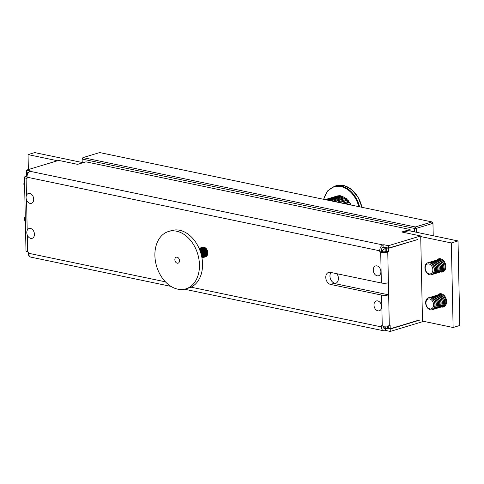<?xml version="1.0" encoding="UTF-8"?>
<svg xmlns="http://www.w3.org/2000/svg" width="484" height="484" viewBox="0 0 484 484"><rect width="100%" height="100%" fill="white"/><g stroke="black" fill="none" stroke-linecap="round" stroke-linejoin="round"><path stroke-width="0.73" d="M381.604 295.083L382.251 325.877A4.997 1.264 -1.2 0 0 389.305 325.647L388.404 282.771A4.997 1.264 178.8 0 1 381.356 283.007L330.3 272.347A6.244 4.471 -106.8 0 0 328.618 272.407A6.244 4.471 -106.8 0 0 325.883 278.554A6.244 4.471 -106.8 0 0 330.548 284.429L381.604 295.083A4.997 1.264 -1.2 0 0 388.658 294.847L333.893 283.418A6.244 4.471 -106.8 0 0 335.569 283.358A6.244 4.471 -106.8 0 0 338.407 278.348A6.244 4.471 -106.8 0 0 336.912 273.732M335.975 283.201A6.244 4.471 73.2 0 1 329.955 276.158A6.244 4.471 73.2 0 1 330.971 272.492M410.148 230.947L410.117 229.489L85.958 161.831L77.603 164.348L58.667 160.398L26.439 170.126L26.487 172.54L28.266 172.909M28.538 253.35L28.181 253.459L28.235 255.873L29.433 256.127M28.544 253.531L28.181 253.459M26.463 195.379L26.1 178.197L27.031 178.39L27.001 177.186L379.752 250.809L379.783 252.013L380.708 252.206L381.356 283.007M165.419 281.827L28.598 253.271L28.574 252.061L27.642 251.868L27.292 235.03M382.251 325.877L381.325 325.684L381.35 326.894L190.98 287.163M28.538 253.289L28.175 253.217L28.151 251.976M27.872 173.072L26.493 172.782L26.965 172.637M26.922 176.237L26.566 176.164L26.493 172.782M26.566 176.164L25.731 176.412A4.997 1.264 178.8 0 0 24.448 177.295A4.997 1.264 178.8 0 0 26.1 178.197M410.117 229.489L401.768 232.005L420.705 235.956L388.471 245.684L388.519 248.098L417.752 239.519L388.525 248.34L388.598 251.722L386.74 251.335L386.668 247.953L388.525 248.34M388.519 248.098L383.879 247.13L383.83 244.716L388.471 245.684M26.439 170.126L31.079 171.094L30.244 171.342A4.997 3.249 101.8 0 0 27.001 177.186M383.83 244.716L382.995 244.964A4.997 3.249 -78.2 0 0 379.752 250.809M383.879 247.13L383.044 247.384L385.827 247.965L382.354 250.494L381.422 250.301L381.452 251.511L379.783 252.013M417.275 239.423L417.752 239.519M387.139 247.814L386.668 247.953M388.301 325.883L388.356 328.388L390.213 328.775L418.969 320.099M389.305 325.647L390.14 325.393L390.213 328.775M380.708 252.206A4.997 1.264 178.8 0 0 387.763 251.976L388.598 251.722M386.662 247.711L385.827 247.965L385.905 251.589L386.74 251.335M419.44 320.196L390.213 329.017L390.267 331.431L385.627 330.463L385.585 328.624M420.705 235.956L422.502 321.709L390.267 331.431M390.213 329.017L384.181 328.327A2.499 1.627 -78.2 0 1 383.019 326.391L383.013 326.004M381.35 326.894A4.997 3.249 -78.2 0 0 383.667 330.778A4.997 3.249 -78.2 0 0 384.792 330.717L385.627 330.463M388.827 328.491L388.362 328.63M381.452 251.511L382.378 251.704L382.354 250.494M28.598 253.271A4.997 3.249 101.8 0 0 30.916 257.155L170.979 286.383M385.905 251.589A2.499 0.635 178.8 0 1 382.378 251.704M381.422 250.301A2.499 1.627 -78.2 0 1 383.044 247.384M27.007 177.38A2.499 0.635 178.8 0 1 26.947 177.241L26.88 174.246L27.177 175.45M24.448 177.295L25.991 250.966A4.997 1.264 -1.2 0 0 27.642 251.868M26.88 174.246L27.509 173.181L28.229 172.963M28.616 253.622L28.671 254.124M383.939 326.101L383.945 326.585L386.855 328.89M330.893 200.824L343.912 196.897A15.234 10.902 73.2 0 1 344.977 197.539L345.37 198.325L346.018 198.307A15.234 10.902 73.2 0 1 347.01 199.19L347.294 200.037L347.954 200.188A15.234 10.902 73.2 0 1 348.831 201.283L348.988 202.155L349.642 202.475A15.234 10.902 73.2 0 1 350.368 203.734L348.105 204.417M349.642 202.475L345.207 203.812M348.831 201.283L342.4 203.226M347.954 200.188L339.738 202.669M347.01 199.19L337.221 202.143M346.018 198.307L334.904 201.659M344.977 197.539L332.78 201.217M327.862 200.188L341.704 196.014A15.234 10.902 73.2 0 1 342.811 196.389L329.247 200.479M325.926 199.789L339.49 195.693A15.234 10.902 73.2 0 1 340.591 195.784L326.748 199.959M325.151 199.626L337.354 195.947A15.234 10.902 73.2 0 1 338.401 195.748L325.387 199.674M340.591 195.784L341.02 196.22M342.811 196.389L343.301 197.079M345.37 198.325L334.553 201.586M347.294 200.037L339.042 202.524M348.988 202.155L344.197 203.601M350.368 203.734L350.398 204.599L349.817 204.774M350.398 204.599L350.93 205.004M349.285 187.943A25.071 17.944 73.2 0 1 361.923 207.297M33.45 201.035A5.13 3.672 73.2 0 1 28.52 202.675A5.13 3.672 73.2 0 1 26.324 195.76A5.13 3.672 73.2 0 1 31.248 194.114A5.13 3.672 73.2 0 1 33.45 201.035M432.599 271.554A5.13 3.672 73.2 0 1 427.674 273.194A5.13 3.672 73.2 0 1 425.472 266.279A5.13 3.672 73.2 0 1 430.403 264.639A5.13 3.672 73.2 0 1 432.599 271.554M427.898 273.968A6.244 4.471 73.2 0 1 425.224 265.553A6.244 4.471 73.2 0 1 427.753 262.782A6.244 4.471 73.2 0 1 431.22 263.55A6.244 4.471 73.2 0 1 433.894 271.966A6.244 4.471 73.2 0 1 431.359 274.737A6.244 4.471 73.2 0 1 427.898 273.968M427.838 262.758A6.244 4.471 73.2 0 1 427.916 262.733A6.244 4.471 73.2 0 1 431.383 263.502A6.244 4.471 73.2 0 1 434.057 271.917A6.244 4.471 73.2 0 1 431.528 274.688A6.244 4.471 73.2 0 1 431.444 274.712M428.455 262.618A6.244 4.471 73.2 0 1 428.963 262.419A6.244 4.471 73.2 0 1 432.424 263.187A6.244 4.471 73.2 0 1 435.098 271.603A6.244 4.471 73.2 0 1 432.569 274.374A6.244 4.471 73.2 0 1 432.037 274.488M429.042 262.395A6.244 4.471 73.2 0 1 429.126 262.37A6.244 4.471 73.2 0 1 432.593 263.139A6.244 4.471 73.2 0 1 435.267 271.554A6.244 4.471 73.2 0 1 432.732 274.325A6.244 4.471 73.2 0 1 432.648 274.349M429.659 262.255A6.244 4.471 73.2 0 1 430.167 262.056A6.244 4.471 73.2 0 1 433.634 262.824A6.244 4.471 73.2 0 1 436.308 271.24A6.244 4.471 73.2 0 1 433.773 274.011A6.244 4.471 73.2 0 1 433.24 274.119M430.252 262.032A6.244 4.471 73.2 0 1 430.33 262.001A6.244 4.471 73.2 0 1 433.797 262.776A6.244 4.471 73.2 0 1 436.471 271.191A6.244 4.471 73.2 0 1 433.942 273.962A6.244 4.471 73.2 0 1 433.858 273.986M430.863 261.892A6.244 4.471 73.2 0 1 431.371 261.687A6.244 4.471 73.2 0 1 434.838 262.461A6.244 4.471 73.2 0 1 437.512 270.877A6.244 4.471 73.2 0 1 434.983 273.648A6.244 4.471 73.2 0 1 434.444 273.756M431.456 261.669A6.244 4.471 73.2 0 1 431.54 261.638A6.244 4.471 73.2 0 1 435.001 262.413A6.244 4.471 73.2 0 1 437.675 270.828A6.244 4.471 73.2 0 1 435.146 273.593A6.244 4.471 73.2 0 1 435.062 273.617M432.073 261.529A6.244 4.471 73.2 0 1 432.581 261.324A6.244 4.471 73.2 0 1 436.042 262.098A6.244 4.471 73.2 0 1 438.716 270.514A6.244 4.471 73.2 0 1 436.187 273.285A6.244 4.471 73.2 0 1 435.654 273.393M432.66 261.299A6.244 4.471 73.2 0 1 432.744 261.275A6.244 4.471 73.2 0 1 436.211 262.044A6.244 4.471 73.2 0 1 438.885 270.459A6.244 4.471 73.2 0 1 436.35 273.23A6.244 4.471 73.2 0 1 436.272 273.254M433.277 261.16A6.244 4.471 73.2 0 1 433.785 260.961A6.244 4.471 73.2 0 1 437.252 261.735A6.244 4.471 73.2 0 1 439.926 270.145A6.244 4.471 73.2 0 1 437.391 272.916A6.244 4.471 73.2 0 1 436.858 273.03M433.87 260.937A6.244 4.471 73.2 0 1 433.948 260.912A6.244 4.471 73.2 0 1 437.415 261.681A6.244 4.471 73.2 0 1 440.089 270.096A6.244 4.471 73.2 0 1 437.56 272.867A6.244 4.471 73.2 0 1 437.476 272.891M434.487 260.797A6.244 4.471 73.2 0 1 434.989 260.598A6.244 4.471 73.2 0 1 438.456 261.366A6.244 4.471 73.2 0 1 441.13 269.782A6.244 4.471 73.2 0 1 438.601 272.553A6.244 4.471 73.2 0 1 438.062 272.667M435.074 260.573A6.244 4.471 73.2 0 1 435.158 260.549A6.244 4.471 73.2 0 1 438.619 261.318A6.244 4.471 73.2 0 1 441.299 269.733A6.244 4.471 73.2 0 1 438.764 272.504A6.244 4.471 73.2 0 1 438.679 272.528M435.691 260.434A6.244 4.471 73.2 0 1 436.199 260.235A6.244 4.471 73.2 0 1 439.66 261.003A6.244 4.471 73.2 0 1 442.34 269.419A6.244 4.471 73.2 0 1 439.805 272.189A6.244 4.471 73.2 0 1 439.272 272.304M436.278 260.211A6.244 4.471 73.2 0 1 436.362 260.186A6.244 4.471 73.2 0 1 439.829 260.955A6.244 4.471 73.2 0 1 442.503 269.37A6.244 4.471 73.2 0 1 439.968 272.141A6.244 4.471 73.2 0 1 439.889 272.165M440.494 271.935A6.867 4.919 73.2 0 0 442.715 271.966A6.867 4.919 73.2 0 0 445.831 266.454A6.867 4.919 73.2 0 0 438.746 258.813A6.867 4.919 73.2 0 0 436.913 260.065A6.244 4.471 73.2 0 1 437.403 259.872A6.244 4.471 73.2 0 1 440.87 260.64A6.244 4.471 73.2 0 1 443.544 269.056A6.244 4.471 73.2 0 1 441.009 271.827A6.244 4.471 73.2 0 1 440.476 271.941M437.488 259.847A6.244 4.471 73.2 0 1 437.566 259.817A6.244 4.471 73.2 0 1 441.033 260.592A6.244 4.471 73.2 0 1 443.707 269.007A6.244 4.471 73.2 0 1 441.178 271.778A6.244 4.471 73.2 0 1 441.093 271.802M438.105 259.708A6.244 4.471 73.2 0 1 443.435 261.656A6.244 4.471 73.2 0 1 444.748 268.693A6.244 4.471 73.2 0 1 441.686 271.572A6.25 4.471 73.2 0 0 442.049 271.512A6.25 4.471 73.2 0 0 445.056 266.636A6.25 4.471 73.2 0 0 442.074 260.277A6.25 4.471 73.2 0 0 438.444 259.557A6.25 4.471 73.2 0 0 438.093 259.708M34.182 236.059A5.13 3.672 73.2 0 1 29.252 237.704A5.13 3.672 73.2 0 1 27.056 230.783A5.13 3.672 73.2 0 1 31.986 229.144A5.13 3.672 73.2 0 1 34.182 236.059M28.362 169.545L28.048 154.608L57.493 160.755M83.109 162.691L34.727 152.593L28.048 154.608M437.645 295.089A6.867 4.919 73.2 0 1 439.478 293.836A6.867 4.919 73.2 0 1 446.569 301.478A6.867 4.919 73.2 0 1 443.447 306.989A6.867 4.919 73.2 0 1 441.226 306.959M420.717 236.561L451.348 242.956L458.027 240.941L408.829 230.668L403.329 232.332M451.348 242.956L453.121 327.499L422.484 321.104M458.027 240.941L459.8 325.478L453.121 327.499M433.337 306.578A5.13 3.672 73.2 0 1 428.407 308.223A5.13 3.672 73.2 0 1 426.204 301.302A5.13 3.672 73.2 0 1 431.135 299.663A5.13 3.672 73.2 0 1 433.337 306.578M428.63 308.992A6.244 4.471 73.2 0 1 425.956 300.576A6.244 4.471 73.2 0 1 428.485 297.805A6.244 4.471 73.2 0 1 431.952 298.58A6.244 4.471 73.2 0 1 434.626 306.989A6.244 4.471 73.2 0 1 432.097 309.76A6.244 4.471 73.2 0 1 428.63 308.992M428.57 297.781A6.244 4.471 73.2 0 1 428.655 297.757A6.244 4.471 73.2 0 1 432.115 298.525A6.244 4.471 73.2 0 1 434.795 306.941A6.244 4.471 73.2 0 1 432.26 309.712A6.244 4.471 73.2 0 1 432.176 309.736M429.187 297.642A6.244 4.471 73.2 0 1 429.695 297.442A6.244 4.471 73.2 0 1 433.156 298.211A6.244 4.471 73.2 0 1 435.836 306.626A6.244 4.471 73.2 0 1 433.301 309.397A6.244 4.471 73.2 0 1 432.769 309.512M429.774 297.418A6.244 4.471 73.2 0 1 429.859 297.394A6.244 4.471 73.2 0 1 433.325 298.162A6.244 4.471 73.2 0 1 435.999 306.578A6.244 4.471 73.2 0 1 433.464 309.349A6.244 4.471 73.2 0 1 433.386 309.373M430.391 297.279A6.244 4.471 73.2 0 1 430.899 297.079A6.244 4.471 73.2 0 1 434.366 297.848A6.244 4.471 73.2 0 1 437.04 306.263A6.244 4.471 73.2 0 1 434.505 309.034A6.244 4.471 73.2 0 1 433.973 309.149M430.984 297.055A6.244 4.471 73.2 0 1 431.062 297.031A6.244 4.471 73.2 0 1 434.529 297.799A6.244 4.471 73.2 0 1 437.203 306.215A6.244 4.471 73.2 0 1 434.674 308.986A6.244 4.471 73.2 0 1 434.59 309.01M431.601 296.916A6.244 4.471 73.2 0 1 432.103 296.716A6.244 4.471 73.2 0 1 435.57 297.485A6.244 4.471 73.2 0 1 438.244 305.9A6.244 4.471 73.2 0 1 435.715 308.671A6.244 4.471 73.2 0 1 435.183 308.78M432.188 296.692A6.244 4.471 73.2 0 1 432.272 296.662A6.244 4.471 73.2 0 1 435.739 297.436A6.244 4.471 73.2 0 1 438.413 305.852A6.244 4.471 73.2 0 1 435.878 308.623A6.244 4.471 73.2 0 1 435.794 308.647M432.805 296.553A6.244 4.471 73.2 0 1 433.313 296.347A6.244 4.471 73.2 0 1 436.78 297.122A6.244 4.471 73.2 0 1 439.454 305.537A6.244 4.471 73.2 0 1 436.919 308.308A6.244 4.471 73.2 0 1 436.386 308.417M433.398 296.329A6.244 4.471 73.2 0 1 433.476 296.299A6.244 4.471 73.2 0 1 436.943 297.073A6.244 4.471 73.2 0 1 439.617 305.489A6.244 4.471 73.2 0 1 437.088 308.254A6.244 4.471 73.2 0 1 437.004 308.278M434.009 296.19A6.244 4.471 73.2 0 1 434.517 295.984A6.244 4.471 73.2 0 1 437.984 296.759A6.244 4.471 73.2 0 1 440.658 305.174A6.244 4.471 73.2 0 1 438.129 307.945A6.244 4.471 73.2 0 1 437.59 308.054M434.602 295.96A6.244 4.471 73.2 0 1 434.686 295.936A6.244 4.471 73.2 0 1 438.147 296.704A6.244 4.471 73.2 0 1 440.821 305.12A6.244 4.471 73.2 0 1 438.292 307.891A6.244 4.471 73.2 0 1 438.208 307.915M435.219 295.821A6.244 4.471 73.2 0 1 435.727 295.621A6.244 4.471 73.2 0 1 439.188 296.396A6.244 4.471 73.2 0 1 441.862 304.805A6.244 4.471 73.2 0 1 439.333 307.576A6.244 4.471 73.2 0 1 438.8 307.691M435.806 295.597A6.244 4.471 73.2 0 1 435.89 295.573A6.244 4.471 73.2 0 1 439.357 296.341A6.244 4.471 73.2 0 1 442.031 304.757A6.244 4.471 73.2 0 1 439.496 307.528A6.244 4.471 73.2 0 1 439.418 307.552M436.423 295.458A6.244 4.471 73.2 0 1 436.931 295.258A6.244 4.471 73.2 0 1 440.398 296.026A6.244 4.471 73.2 0 1 443.072 304.442A6.244 4.471 73.2 0 1 440.537 307.213A6.244 4.471 73.2 0 1 440.004 307.328M437.016 295.234A6.244 4.471 73.2 0 1 437.094 295.21A6.244 4.471 73.2 0 1 440.561 295.978A6.244 4.471 73.2 0 1 443.235 304.394A6.244 4.471 73.2 0 1 440.706 307.165A6.244 4.471 73.2 0 1 440.621 307.189M437.633 295.095A6.244 4.471 73.2 0 1 438.135 294.895A6.244 4.471 73.2 0 1 441.602 295.663A6.244 4.471 73.2 0 1 444.276 304.079A6.244 4.471 73.2 0 1 441.747 306.85A6.244 4.471 73.2 0 1 441.208 306.965M438.22 294.871A6.244 4.471 73.2 0 1 438.304 294.847A6.244 4.471 73.2 0 1 441.765 295.615A6.244 4.471 73.2 0 1 444.445 304.031A6.244 4.471 73.2 0 1 441.91 306.802A6.244 4.471 73.2 0 1 441.825 306.826M442.412 306.602A6.25 4.471 73.2 0 0 442.781 306.535A6.25 4.471 73.2 0 0 445.794 301.659A6.25 4.471 73.2 0 0 442.812 295.3A6.25 4.471 73.2 0 0 439.176 294.581A6.25 4.471 73.2 0 0 438.831 294.732A6.244 4.471 73.2 0 1 444.167 296.68A6.244 4.471 73.2 0 1 445.486 303.716A6.244 4.471 73.2 0 1 442.418 306.596M381.362 308.52A5.13 3.672 73.2 0 1 376.437 310.159A5.13 3.672 73.2 0 1 374.235 303.244A5.13 3.672 73.2 0 1 379.166 301.599A5.13 3.672 73.2 0 1 381.362 308.52M25.38 221.739A5.13 3.672 73.2 0 1 25.186 217.606A5.13 3.672 73.2 0 1 25.283 217.322M25.392 222.446A6.244 4.471 73.2 0 1 24.932 216.88A6.244 4.471 73.2 0 1 25.259 216.082M380.63 273.496A5.13 3.672 73.2 0 1 375.699 275.136A5.13 3.672 73.2 0 1 373.503 268.221A5.13 3.672 73.2 0 1 378.434 266.575A5.13 3.672 73.2 0 1 380.63 273.496M168.517 231.491L171.602 230.559A29.972 21.453 73.2 0 1 194.943 241.129A29.972 21.453 73.2 0 1 201.767 272.087A29.972 21.453 73.2 0 1 188.923 287.95L185.832 288.881A29.972 21.453 73.2 0 1 162.497 278.312A29.972 21.453 73.2 0 1 155.673 247.354A29.972 21.453 73.2 0 1 168.517 231.491A29.972 21.453 73.2 0 1 191.852 242.061A29.972 21.453 73.2 0 1 198.676 273.018A29.972 21.453 73.2 0 1 185.832 288.881M24.642 186.715A5.13 3.672 73.2 0 1 24.454 182.583A5.13 3.672 73.2 0 1 24.551 182.299M24.66 187.423A6.244 4.471 73.2 0 1 24.2 181.857A6.244 4.471 73.2 0 1 24.527 181.052M178.003 257.585A3.122 2.232 73.2 0 1 179.34 261.79A3.122 2.232 73.2 0 1 176.345 262.788A3.122 2.232 73.2 0 1 175.008 258.583A3.122 2.232 73.2 0 1 178.003 257.585A3.122 2.232 73.2 0 1 179.34 261.79A3.122 2.232 73.2 0 1 176.345 262.788A3.122 2.232 73.2 0 1 175.008 258.583A3.122 2.232 73.2 0 1 178.003 257.585M200.443 251.928A4.997 3.576 73.2 0 1 201.126 254.197M199.559 249.526A4.997 3.576 73.2 0 1 199.698 249.623A4.997 3.576 73.2 0 1 201.84 256.357A4.997 3.576 73.2 0 1 201.719 256.689M199.444 249.242A4.997 3.576 73.2 0 1 199.934 249.556A4.997 3.576 73.2 0 1 202.076 256.284A4.997 3.576 73.2 0 1 201.78 256.986M199.16 248.57A4.997 3.576 73.2 0 1 200.848 249.278A4.997 3.576 73.2 0 1 202.984 256.012A4.997 3.576 73.2 0 1 201.919 257.7M199.124 248.48A4.997 3.576 73.2 0 1 201.078 249.206A4.997 3.576 73.2 0 1 203.219 255.939A4.997 3.576 73.2 0 1 201.931 257.797M199.069 248.365A4.997 3.576 73.2 0 1 199.22 248.316A4.997 3.576 73.2 0 1 201.991 248.933A4.997 3.576 73.2 0 1 204.133 255.667A4.997 3.576 73.2 0 1 202.106 257.881A4.997 3.576 73.2 0 1 201.955 257.924M199.341 248.286A4.997 3.576 73.2 0 1 199.456 248.244A4.997 3.576 73.2 0 1 202.227 248.861A4.997 3.576 73.2 0 1 204.369 255.594A4.997 3.576 73.2 0 1 202.342 257.809A4.997 3.576 73.2 0 1 202.221 257.845M200.092 248.074A4.997 3.576 73.2 0 1 200.37 247.971A4.997 3.576 73.2 0 1 203.141 248.588A4.997 3.576 73.2 0 1 205.276 255.316A4.997 3.576 73.2 0 1 203.256 257.536A4.997 3.576 73.2 0 1 202.965 257.603M200.485 247.935A4.997 3.576 73.2 0 1 200.6 247.899A4.997 3.576 73.2 0 1 203.371 248.516A4.997 3.576 73.2 0 1 205.512 255.249A4.997 3.576 73.2 0 1 203.486 257.464A4.997 3.576 73.2 0 1 203.371 257.494M201.247 247.723A4.997 3.576 73.2 0 1 201.513 247.626A4.997 3.576 73.2 0 1 204.284 248.244A4.997 3.576 73.2 0 1 206.426 254.971A4.997 3.576 73.2 0 1 204.399 257.192A4.997 3.576 73.2 0 1 204.121 257.258M201.634 247.59A4.997 3.576 73.2 0 1 201.749 247.554A4.997 3.576 73.2 0 1 204.52 248.171A4.997 3.576 73.2 0 1 206.662 254.905A4.997 3.576 73.2 0 1 204.635 257.119A4.997 3.576 73.2 0 1 204.514 257.149M202.403 247.372A4.997 3.576 73.2 0 1 202.657 247.276A4.997 3.576 73.2 0 1 205.434 247.893A4.997 3.576 73.2 0 1 207.569 254.626A4.997 3.576 73.2 0 1 205.549 256.841A4.997 3.576 73.2 0 1 205.276 256.907M200.352 251.662A4.997 3.576 73.2 0 1 201.199 254.469M200.019 250.712A4.997 3.576 73.2 0 1 201.447 255.443M199.414 249.175A4.997 3.576 73.2 0 1 199.995 249.532A4.997 3.576 73.2 0 1 202.137 256.266A4.997 3.576 73.2 0 1 201.798 257.058M199.317 248.939A4.997 3.576 73.2 0 1 200.249 249.46A4.997 3.576 73.2 0 1 202.391 256.193A4.997 3.576 73.2 0 1 201.84 257.306M199.112 248.455A4.997 3.576 73.2 0 1 201.162 249.181A4.997 3.576 73.2 0 1 203.298 255.915A4.997 3.576 73.2 0 1 201.937 257.821M199.087 248.401A4.997 3.576 73.2 0 1 201.411 249.109A4.997 3.576 73.2 0 1 203.552 255.842A4.997 3.576 73.2 0 1 201.949 257.887M199.505 248.232A4.997 3.576 73.2 0 1 199.553 248.213A4.997 3.576 73.2 0 1 202.324 248.83A4.997 3.576 73.2 0 1 204.466 255.564A4.997 3.576 73.2 0 1 202.439 257.778A4.997 3.576 73.2 0 1 202.391 257.797M199.68 248.183A4.997 3.576 73.2 0 1 199.801 248.141A4.997 3.576 73.2 0 1 202.578 248.758A4.997 3.576 73.2 0 1 204.714 255.492A4.997 3.576 73.2 0 1 202.687 257.706A4.997 3.576 73.2 0 1 202.566 257.742M200.66 247.881A4.997 3.576 73.2 0 1 200.715 247.862A4.997 3.576 73.2 0 1 203.486 248.48A4.997 3.576 73.2 0 1 205.627 255.213A4.997 3.576 73.2 0 1 203.601 257.428A4.997 3.576 73.2 0 1 203.546 257.446M200.842 247.832A4.997 3.576 73.2 0 1 200.969 247.79A4.997 3.576 73.2 0 1 203.74 248.407A4.997 3.576 73.2 0 1 205.881 255.141A4.997 3.576 73.2 0 1 203.855 257.355A4.997 3.576 73.2 0 1 203.728 257.391M201.816 247.536A4.997 3.576 73.2 0 1 201.882 247.512A4.997 3.576 73.2 0 1 204.653 248.129A4.997 3.576 73.2 0 1 206.789 254.862A4.997 3.576 73.2 0 1 204.768 257.077A4.997 3.576 73.2 0 1 204.702 257.095M202.009 247.481A4.997 3.576 73.2 0 1 202.131 247.439A4.997 3.576 73.2 0 1 204.901 248.056A4.997 3.576 73.2 0 1 207.043 254.784A4.997 3.576 73.2 0 1 205.016 257.004A4.997 3.576 73.2 0 1 204.889 257.034M82.153 162.491L82.074 158.619L82.238 162.509M433.222 235.762L432.962 223.33L416.258 228.369L416.343 232.241M432.006 221.926L99.68 152.569L82.976 157.609L415.308 226.966L432.006 221.926L432.962 223.33L432.006 221.926M414.57 231.866L414.498 228.424L82.165 159.067L82.976 157.609L82.074 158.619M414.498 228.424L416.258 228.369L415.308 226.966L414.498 228.424M333.893 283.418L330.548 284.429M27.195 230.402L26.559 200.007M30.244 171.342L382.995 244.964M387.763 251.976L388.404 282.771M387.466 326.01L387.527 328.884M27.509 173.181L28.018 173.284M383.945 326.585L383.019 326.391M358.813 206.65A24.853 17.787 -106.8 0 0 340.954 186.582A24.853 17.787 -106.8 0 0 323.778 199.335M361.802 207.273A25.349 18.144 -106.8 0 0 336.428 185.65L334.468 186.243A25.349 18.144 73.2 0 1 359.588 206.813M383.667 330.778L184.531 289.214M28.514 252.049L28.55 253.906M361.953 207.303L358.19 197.472L351.922 189.801L344.233 185.608L336.428 185.65M323.584 199.299L327.644 190.877L334.468 186.243"/></g></svg>
